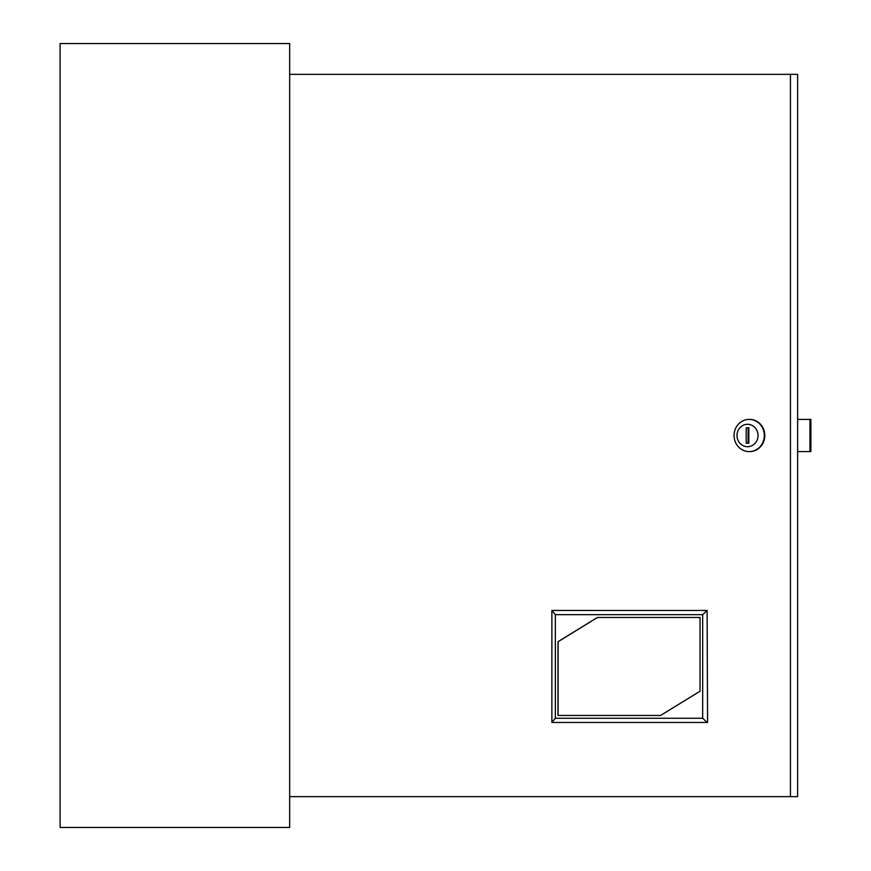 <?xml version="1.0" encoding="UTF-8"?>
<svg xmlns="http://www.w3.org/2000/svg" width="871" height="871" viewBox="0 0 871 871"><rect width="100%" height="100%" fill="white"/><g stroke="black" fill="none" stroke-linecap="round" stroke-linejoin="round"><path stroke-width="1.31" d="M289.673 827.45L289.673 43.55L60.099 43.55L60.099 827.45L289.673 827.45M736.986 435.5A11.203 10.528 -90 0 0 747.514 446.703A11.203 10.528 -90 0 0 758.042 435.5A11.203 10.528 -90 0 0 747.514 424.297A11.203 10.528 -90 0 0 736.986 435.5M764.313 435.5A16.103 15.123 90 0 1 749.191 451.603A16.103 15.123 90 0 1 734.057 435.5A16.103 15.123 90 0 1 749.191 419.397A16.103 15.123 90 0 1 764.313 435.5M749.43 451.592A16.103 15.123 -90 0 0 749.67 451.603A16.103 15.123 -90 0 0 764.792 435.5A16.103 15.123 -90 0 0 749.67 419.397A16.103 15.123 -90 0 0 749.43 419.408M790.443 74.351L797.629 74.351L797.629 796.649L790.443 796.649L790.443 74.351L289.673 74.351M289.673 796.649L790.443 796.649M748.831 443.197L748.831 427.803L746.197 427.803L746.197 443.197L748.831 443.197L748.113 443.197L748.113 427.803L748.831 427.803M797.629 419.397L809.943 419.397L809.943 451.603L797.629 451.603M809.943 451.603L810.901 451.603L810.901 419.397L809.943 419.397M707.579 722.462L707.1 610.473L707.579 722.462M702.668 718.259L707.1 722.462L551.876 722.462L551.876 610.473L707.1 610.473L702.668 614.676L555.35 614.676L555.35 718.259L702.668 718.259L702.668 614.676M557.973 715.461L660.577 715.461L700.044 691.215L700.044 617.474L597.441 617.474L557.973 641.72L557.973 715.461M555.35 614.676L551.876 610.473M555.35 718.259L551.876 722.462M700.044 617.474L597.56 617.474L558.093 641.72L558.093 715.461L660.577 715.461"/></g></svg>
